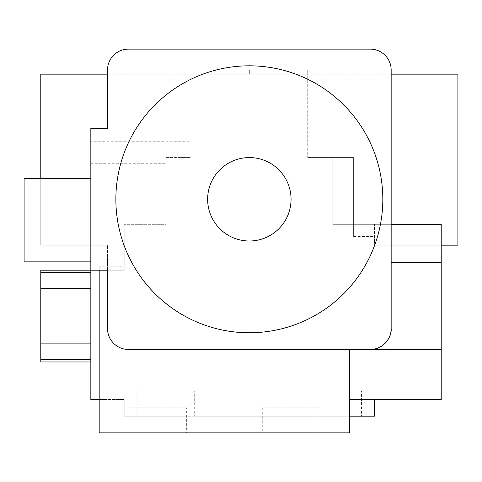 <?xml version="1.0" encoding="UTF-8"?>
<svg xmlns="http://www.w3.org/2000/svg" width="482" height="482" viewBox="0 0 482 482"><rect width="100%" height="100%" fill="white"/><g stroke="black" fill="none" stroke-linecap="round" stroke-linejoin="round"><path stroke-width="0.36" stroke-dasharray="2.41 1.81" d="M90.839 261.859L90.839 178.43L90.839 261.859M361.548 391.119L303.985 391.119L361.548 391.119L361.548 416.189L303.985 416.189L361.548 416.189M303.985 391.119L303.985 416.189M194.698 391.119L137.141 391.119L194.698 391.119L194.698 416.189L137.141 416.189L194.698 416.189M137.141 391.119L137.141 416.189M319.837 407.802L262.274 407.802L319.837 407.802L319.837 432.872L262.274 432.872L319.837 432.872M262.274 407.802L262.274 432.872M186.359 407.802L128.796 407.802L186.359 407.802L186.359 432.872L128.796 432.872L186.359 432.872M128.796 407.802L128.796 432.872M40.783 270.197L40.783 361.964M370.309 349.45L349.45 349.45L349.45 432.872L99.184 432.872L99.184 399.506L124.205 399.506L90.839 399.506L90.839 128.381L107.522 128.381L107.522 69.98A20.859 20.859 0 0 1 128.381 49.128L370.309 49.128A20.859 20.859 0 0 1 391.161 69.98L391.161 224.317L353.619 224.317L353.619 157.578L307.739 157.578L353.619 157.578L353.619 236.481L353.619 224.317L374.478 224.317L374.478 245.169L374.478 224.317L332.767 224.317L332.767 157.578L332.767 224.317L441.217 224.317L441.217 245.169L391.161 245.169L457.9 245.169L457.9 74.156L40.783 74.156L40.783 245.169L107.522 245.169L40.783 245.169L40.783 178.43M249.345 241A41.711 41.711 0 0 0 291.056 199.289A41.711 41.711 0 0 0 249.345 157.578A41.711 41.711 0 0 0 207.634 199.289A41.711 41.711 0 0 0 249.345 241M249.345 332.767A133.478 133.478 0 0 0 382.816 199.289A133.478 133.478 0 0 0 249.345 65.811A133.478 133.478 0 0 0 115.867 199.289A133.478 133.478 0 0 0 249.345 332.767M90.839 316.084L90.839 272.426L90.839 316.084M90.839 359.735L90.839 361.964L90.839 359.735L40.783 359.735M99.184 266.781L99.184 270.197L90.839 270.197L124.205 270.197L124.205 224.317L124.205 270.197L99.184 270.197L99.184 266.781L124.205 266.781M441.217 245.169L374.478 245.169L441.217 245.169L441.217 399.506L391.161 399.506L391.161 245.169L391.161 399.506L374.478 399.506L374.478 416.189L124.205 416.189L124.205 399.506L124.205 416.189L349.45 416.189M90.839 270.197L107.522 270.197L107.522 245.169L107.522 328.591A20.859 20.859 0 0 0 128.381 349.45L349.45 349.45M190.944 141.762L190.944 157.578L165.916 157.578L165.916 224.317L124.205 224.317L165.916 224.317L165.916 157.578L190.944 157.578L190.944 74.156L249.345 74.156L249.345 69.98L249.345 74.156L307.739 74.156L190.944 74.156L190.944 69.98L307.739 69.98L190.944 69.98L190.944 141.762L90.839 141.762M107.522 74.156L307.739 74.156L307.739 157.578L307.739 69.98L307.739 74.156L391.161 74.156M391.161 328.591L391.161 224.317M353.619 236.481L374.478 236.481M374.478 399.506L349.45 399.506M99.184 270.197L99.184 399.506M24.1 178.43L24.1 261.859M40.783 272.426L90.839 272.426M90.839 163.265L165.916 163.265M40.783 288.296L90.839 288.296M40.783 343.865L90.839 343.865"/><path stroke-width="0.72" d="M90.839 261.859L24.1 261.859L24.1 178.43L90.839 178.43M90.839 361.964L40.783 361.964L40.783 270.197L90.839 270.197L90.839 399.506L99.184 399.506M249.345 241A41.711 41.711 0 0 0 291.056 199.289A41.711 41.711 0 0 0 249.345 157.578A41.711 41.711 0 0 0 207.634 199.289A41.711 41.711 0 0 0 249.345 241M249.345 332.767A133.478 133.478 0 0 0 382.816 199.289A133.478 133.478 0 0 0 249.345 65.811A133.478 133.478 0 0 0 115.867 199.289A133.478 133.478 0 0 0 249.345 332.767M90.839 128.381L90.839 270.197L107.522 270.197L107.522 328.591A20.859 20.859 0 0 0 128.381 349.45L370.309 349.45C380.623 350.384 392.095 338.912 391.161 328.591L391.161 69.98A20.859 20.859 0 0 0 370.309 49.128L128.381 49.128A20.859 20.859 0 0 0 107.522 69.98L107.522 128.381L90.839 128.381M391.161 74.156L457.9 74.156L457.9 245.169L441.217 245.169M374.478 399.506L374.478 416.189L349.45 416.189M391.161 224.317L441.217 224.317L441.217 349.45L370.309 349.45A20.859 20.859 0 0 0 391.161 328.591M99.184 270.197L99.184 432.872L349.45 432.872L349.45 349.45M107.522 74.156L40.783 74.156L40.783 178.43M441.217 349.45L441.217 399.506L349.45 399.506M441.217 262.322L391.161 262.322M40.783 288.296L90.839 288.296M40.783 343.865L90.839 343.865M40.783 272.426L90.839 272.426M40.783 359.735L90.839 359.735"/></g></svg>
